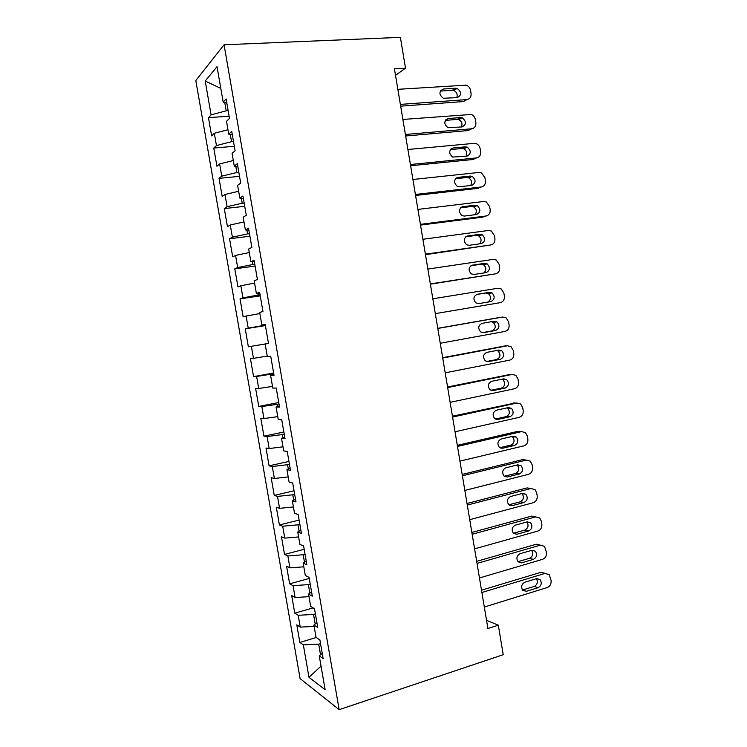 <?xml version="1.0" encoding="UTF-8"?>
<svg xmlns="http://www.w3.org/2000/svg" width="747" height="747" viewBox="0 0 747 747"><rect width="100%" height="100%" fill="white"/><g stroke="black" fill="none" stroke-linecap="round" stroke-linejoin="round"><path stroke-width="1.12" d="M195.807 80.545L300.089 678.593L339.166 709.65L224.072 44.792L195.807 80.545M220.795 88.389L205.22 81.049L211.102 114.87L208.469 117.671L211.644 135.898L214.305 133.283L216.443 145.553L213.754 148.037L216.929 166.226L219.637 163.92L221.766 176.152L219.039 178.346L222.195 196.489L224.959 194.491L227.079 206.695L224.296 208.572L227.452 226.686L230.263 224.987L232.382 237.163L229.553 238.741L232.7 256.809L235.557 255.409L237.677 267.566L234.791 268.836L237.938 286.867L240.842 285.774L242.952 297.894L240.02 298.875L243.158 316.859L246.118 316.065L248.219 328.157L245.24 328.839L248.368 346.785L251.375 346.291L253.476 358.355L250.45 358.737L253.569 376.647L256.623 376.441L258.723 388.487L255.642 388.571L258.761 406.433L261.861 406.536L263.952 418.553L260.824 418.339L263.934 436.164L267.09 436.556L269.172 448.545L265.997 448.041L269.097 465.829L272.3 466.511L274.382 478.472L271.161 477.678L274.252 495.42L277.501 496.4L279.574 508.333L276.315 507.241L279.397 524.954L282.693 526.224L284.766 538.129L281.451 536.748L284.523 554.423L287.866 555.973L289.939 567.86L286.577 566.189L289.649 583.827L293.039 585.667L295.102 597.525L291.694 595.564L294.757 613.166L298.193 615.285L300.247 627.116L296.792 624.875L299.855 642.439L316.252 637.508M205.22 81.049L217.032 66.67L223.166 102.05L226.836 103.114M268.5 343.452L265.148 344.003L268.5 343.433L265.185 324.31L261.861 325.057L259.667 312.414L262.963 311.527L259.639 292.338L256.37 293.422L254.176 280.751L257.416 279.527L254.083 260.292L250.871 261.721L248.667 249.012L251.86 247.453L248.518 228.171L245.361 229.936L243.148 217.2L246.286 215.304L242.934 195.975L239.834 198.076L237.611 185.312L240.693 183.08L237.341 163.705L234.287 166.142L232.074 153.35L235.1 150.773L231.729 131.36L228.731 134.133L226.509 121.313L229.478 118.399L226.108 98.931L223.166 102.05M265.148 344.003L267.342 356.618L270.713 356.198L274.028 375.293L270.619 375.526L272.804 388.104L276.231 388.02L279.527 407.068L276.073 406.966L278.248 419.525L281.731 419.758L285.027 438.769L281.516 438.33L283.692 450.861L287.221 451.421L290.508 470.386L286.941 469.63L289.117 482.132L292.703 483.02L295.98 501.937L292.366 500.854L294.523 513.32L298.165 514.534L301.433 533.414L297.764 532.004L299.93 544.442L303.618 545.982L306.877 564.816L303.161 563.079L305.308 575.498L309.053 577.356L312.311 596.143L308.539 594.089L310.687 606.471L314.478 608.646L317.727 627.396L313.908 625.024L316.046 637.378L319.893 639.871L323.134 658.574L319.258 655.885L325.141 689.752L308.978 677.286L303.338 644.848L299.855 642.439M395.518 75.335L405.518 68.192L394.425 68.808L487.903 628.516L498.314 625.183L486.53 620.318M315.393 613.894L313.535 614.436L315.197 623.978M300.247 627.116L314.151 626.416M298.193 615.285L313.535 614.436M319.258 655.885L322.209 653.251M310.229 584.107L308.371 584.621L309.846 593.127M295.102 597.525L308.987 596.648M293.039 585.667L308.371 584.621M313.908 625.024L316.896 622.587M305.047 554.255L303.189 554.741L304.477 562.211M289.939 567.86L303.805 566.814M287.866 555.973L303.189 554.741M308.539 594.089L311.574 591.857M299.864 524.338L297.988 524.805L299.108 531.22M284.766 538.129L298.623 536.916M282.693 526.224L297.988 524.805M303.161 563.079L306.233 561.053M294.663 494.346L292.787 494.794L293.72 500.154M279.574 508.333L293.422 506.952M277.501 496.4L292.787 494.794M297.764 532.004L300.873 530.183M289.453 464.289L287.567 464.709L288.314 469.023M274.382 478.472L288.211 476.913M272.3 466.511L287.567 464.709M292.366 500.854L295.513 499.239M284.233 434.166L282.338 434.567L282.908 437.817M269.172 448.545L282.982 446.818M267.09 436.556L282.338 434.567M286.941 469.63L290.135 468.22M278.995 403.978L277.1 404.351L277.482 406.536M263.952 418.553L277.753 416.649M261.861 406.536L277.1 404.351M281.516 438.33L284.747 437.135M273.747 373.724L271.852 374.07L272.039 375.181M258.723 388.487L272.506 386.414M256.623 376.441L271.852 374.07M276.073 406.966L279.341 405.966M248.368 346.785L266.586 343.76M253.476 358.355L267.249 356.104M251.375 346.291L266.586 343.723M270.619 375.526L273.925 374.733M265.334 325.169L263.42 325.477L263.317 324.87M248.219 328.157L263.42 325.477M246.118 316.065L259.872 313.563M260.059 294.738L258.135 295.018L257.846 293.328M242.952 297.894L258.135 295.018M240.842 285.774L254.578 283.094M261.861 325.057L265.232 324.609M254.764 264.233L252.841 264.494L252.355 261.711M237.677 267.566L252.841 264.494M235.557 255.409L249.283 252.561M256.37 293.422L259.788 293.188M249.47 233.662L247.537 233.895L246.865 230.02M232.382 237.163L247.537 233.895M230.263 224.987L243.97 221.952M250.871 261.721L254.325 261.693M244.157 203.016L242.215 203.231L241.356 198.254M227.079 206.695L242.215 203.231M224.959 194.491L238.648 191.279M245.361 229.936L248.854 230.123M238.825 172.305L236.883 172.492L235.828 166.413M221.766 176.152L236.883 172.492M219.637 163.92L233.316 160.53M239.834 198.076L243.373 198.487M233.494 141.528L231.542 141.687L230.291 134.497M216.443 145.553L231.542 141.687M214.305 133.283L227.966 129.717M234.287 166.142L237.873 166.768M228.143 110.677L226.182 110.808L224.744 102.507M211.102 114.87L226.182 110.808M228.731 134.133L232.354 134.974M339.166 709.65L503.235 654.708L498.314 625.183M405.518 68.192L400.383 37.35L224.072 44.792M320.547 643.615L318.698 644.175L320.528 654.755M303.338 644.848L318.698 644.175M321.042 666.128L308.978 677.286M208.469 117.671L229.096 116.187M213.754 148.037L234.325 146.3M219.039 178.346L239.526 176.339M224.296 208.572L244.727 206.321M229.553 238.741L249.909 236.229M234.791 268.836L255.091 266.081M240.02 298.875L260.255 295.859M245.24 328.839L265.4 325.571M253.569 376.647L273.626 372.986M258.761 406.433L278.743 402.53M263.934 436.164L283.86 432.009M269.097 465.829L288.958 461.431M274.252 495.42L294.047 490.779M279.397 524.954L299.127 520.071M284.523 554.423L304.188 549.297M289.649 583.827L309.249 578.458M294.757 613.166L313.142 607.881M397.852 89.323L466.221 85.158C468.565 86.026 470.012 87.791 470.582 90.462L471.058 93.375C471.338 96.933 469.966 98.996 466.931 99.575L400.373 104.393M400.663 106.149L463.457 101.564L466.931 99.575M455.735 88.202L457.155 88.379C461.693 92.012 461.73 95.084 457.285 97.605L443.307 98.268C438.825 94.57 438.825 91.489 443.307 89.033L455.735 88.202L452.318 90.275L453.728 90.452C456.79 91.993 457.808 94.393 456.753 97.642M440.31 91.087L452.318 90.275M402.885 119.445L471.301 114.459C473.495 115.355 474.849 117.074 475.372 119.604L475.848 122.517C476.128 126.075 474.756 128.157 471.74 128.773L405.397 134.479M405.649 135.991L468.229 130.557L471.74 128.773M460.572 117.55L462.216 117.783C466.52 121.444 466.483 124.488 462.113 126.925L447.957 127.7C443.709 123.974 443.783 120.921 448.181 118.549L460.572 117.55L457.127 119.417L458.761 119.651C461.777 121.359 462.664 123.806 461.403 126.99M445.343 120.379L457.127 119.417M407.899 149.503L474.14 143.349L476.362 143.695C478.407 144.629 479.667 146.291 480.153 148.69L480.629 151.594C480.909 155.143 479.537 157.253 476.53 157.906L410.411 164.508M410.617 165.759L473 159.503L476.53 157.906M465.4 146.832L467.248 147.131C471.329 150.81 471.226 153.826 466.94 156.188L452.617 157.066C448.592 153.312 448.742 150.296 453.055 147.999L465.4 146.832L461.926 148.504L463.766 148.802C466.744 150.67 467.501 153.172 466.016 156.282M450.385 149.596L461.926 148.504M412.914 179.495L478.92 172.454L481.385 172.865L484.924 177.711L485.401 180.615C485.671 184.154 484.308 186.283 481.311 186.983L415.416 194.463M415.575 195.462L477.753 188.375L481.311 186.983M470.218 176.049L472.263 176.413C476.128 180.102 475.96 183.099 471.759 185.387L459.461 186.769L457.276 186.358C453.466 182.604 453.681 179.616 457.911 177.384L470.218 176.049L466.716 177.525L468.743 177.879C471.693 179.934 472.309 182.483 470.591 185.517M455.455 178.748L466.716 177.525M417.909 209.412L483.701 201.494L486.39 201.989L489.677 206.676L490.153 209.571C490.434 213.11 489.08 215.248 486.092 215.986L420.402 224.352M420.533 225.099L482.497 217.19L486.092 215.986M475.027 205.21L477.249 205.63C480.919 209.328 480.685 212.288 476.558 214.529L464.307 216.07L461.935 215.594C458.341 211.84 458.611 208.88 462.757 206.704L475.027 205.21L471.497 206.489L473.701 206.91C476.623 209.16 477.09 211.756 475.101 214.716M460.554 207.825L471.497 206.489M422.895 239.273L488.473 230.468L491.358 231.038L494.43 235.576L494.906 238.461C495.177 242 493.832 244.157 490.854 244.932L425.388 254.176M425.473 254.68L490.854 244.932M479.817 234.306L482.207 234.791C485.69 238.48 485.401 241.421 481.357 243.606L469.144 245.315L466.604 244.764C463.196 241.02 463.532 238.088 467.594 235.959L479.817 234.306L476.259 235.389L478.631 235.865C481.554 238.349 481.852 241.01 479.537 243.858M465.698 236.827L476.259 235.389M427.872 269.069L493.225 259.386L496.307 260.031L499.173 264.41L499.64 267.286C499.92 270.825 498.566 273 495.606 273.822L430.356 283.935M430.393 284.187L495.606 273.822M484.607 263.336L487.147 263.878C490.452 267.557 490.116 270.47 486.138 272.618L473.971 274.485L471.282 273.878C468.052 270.143 468.434 267.239 472.421 265.157L484.607 263.336L481.021 264.223L483.542 264.765C486.474 267.547 486.577 270.274 483.841 272.963M470.937 265.736L481.021 264.223M432.84 298.791L497.978 288.239L501.218 288.949L503.898 293.188L504.374 296.064C504.645 299.594 503.301 301.788 500.341 302.647L435.314 313.628L500.341 302.647M489.388 292.31L492.058 292.908C495.196 296.578 494.813 299.463 490.91 301.564L478.78 303.599L475.96 302.927C472.898 299.211 473.318 296.335 477.24 294.29L489.388 292.31L485.765 293.001L488.426 293.599C491.461 296.961 491.218 299.79 487.698 302.105M476.409 294.533L485.765 293.001M437.789 328.456L502.712 317.036L506.121 317.811L508.614 321.901L509.09 324.768C509.361 328.297 508.025 330.51 505.075 331.407L440.263 343.256M499.304 317.522L437.77 328.335M494.15 321.219L496.951 321.873C499.93 325.524 499.51 328.381 495.672 330.454L483.58 332.648L480.638 331.929C477.735 328.232 478.201 325.375 482.048 323.358L494.15 321.219M491.498 321.686L493.291 322.368C496.26 325.991 495.84 328.839 492.021 330.893L482.329 332.658M442.728 358.046L507.437 345.768L510.985 346.608L513.329 350.558L513.796 353.415C514.067 356.945 512.741 359.176 509.799 360.11L445.203 372.828M504.561 346.029L442.672 357.682M498.903 350.063L501.816 350.763C504.664 354.395 504.197 357.234 500.425 359.279L488.379 361.632L485.326 360.857C482.553 357.187 483.066 354.358 486.848 352.369L498.903 350.063M496.876 350.446L498.137 351.071C500.957 354.676 500.499 357.496 496.746 359.531L486.549 361.52M447.668 387.581L512.153 374.434L515.832 375.33L518.026 379.149L518.493 382.006C518.773 385.527 517.438 387.777 514.515 388.748L450.124 402.325M509.809 374.527L447.565 386.974M503.655 378.85L506.671 379.597C509.37 383.202 508.875 386.022 505.168 388.048L493.16 390.56L490.004 389.738C487.371 386.087 487.912 383.286 491.629 381.315L503.655 378.85M502.04 379.177L502.955 379.709C505.644 383.295 505.149 386.096 501.461 388.104L490.919 390.308M452.589 417.05L516.868 403.044L520.659 403.996L522.713 407.675L523.18 410.533C523.46 414.053 522.134 416.312 519.212 417.33L455.044 431.757M515.028 403.025L452.439 416.191M508.39 407.573L511.499 408.366C514.076 411.942 513.544 414.744 509.902 416.751L497.932 419.422L494.682 418.563C492.18 414.94 492.749 412.148 496.41 410.196L508.39 407.573M507.101 407.853L507.755 408.292C510.322 411.849 509.79 414.622 506.167 416.621L495.354 419.03M457.5 446.454L521.565 431.598L525.458 432.597L527.391 436.155L527.858 438.993C528.138 442.513 526.812 444.792 523.908 445.847L459.947 461.132M520.211 431.514L517.764 431.374L457.313 445.352M513.114 436.229L516.308 437.06C518.773 440.618 518.213 443.401 514.627 445.389L502.694 448.228L499.369 447.322C496.97 443.727 497.577 440.963 501.172 439.012L513.114 436.229M512.097 436.472L512.535 436.799C514.991 440.328 514.431 443.092 510.864 445.072L499.827 447.686M462.393 475.792L526.252 460.087L530.249 461.123L532.06 464.569L532.527 467.398C532.807 470.918 531.49 473.215 528.587 474.308L464.839 490.434M525.346 459.984L522.424 459.666L462.169 474.448M517.83 464.83L521.098 465.698C523.46 469.228 522.872 471.992 519.333 473.971L507.446 476.969L504.048 476.026C501.76 472.459 502.386 469.714 505.924 467.771L517.83 464.83M517.036 465.026L517.298 465.25C519.651 468.752 519.062 471.497 515.551 473.467L504.337 476.278M467.286 505.065L530.93 488.519L535.011 489.593L536.719 492.917L537.186 495.747C537.457 499.257 536.15 501.573 533.265 502.703L469.723 519.679M530.435 488.435L527.083 487.912L467.024 503.487M522.536 493.375L525.869 494.271C528.129 497.773 527.522 500.518 524.039 502.498L512.19 505.644L508.726 504.673C506.531 501.144 507.185 498.408 510.668 496.475L522.536 493.375M521.938 493.534L522.05 493.627C524.291 497.11 523.684 499.836 520.22 501.797L508.856 504.804M472.16 534.273L535.59 516.887L539.754 517.988L541.37 521.21L541.836 524.03C542.107 527.541 540.809 529.875 537.924 531.042L474.597 548.858M535.468 516.859L531.724 516.093L471.861 532.452M527.233 521.854L530.631 522.779C532.798 526.252 532.163 528.979 528.736 530.958L516.915 534.264L513.394 533.265C511.293 529.763 511.966 527.037 515.402 525.113L527.233 521.854M530.631 522.779L526.84 521.957C528.923 525.43 528.288 528.129 524.889 530.071L513.404 533.274M477.034 563.425L540.249 545.189L544.488 546.328L546.477 552.257C546.748 555.759 545.45 558.121 542.574 559.326L479.462 577.973M540.361 545.161L536.355 544.218L476.689 561.361M531.92 550.278L535.375 551.221C537.448 554.666 536.794 557.383 533.414 559.354L521.639 562.818L518.063 561.8C516.046 558.326 516.737 555.619 520.127 553.686L531.92 550.278M531.631 550.352C533.526 553.779 532.826 556.422 529.539 558.289L517.951 561.679M481.89 592.502L544.899 573.444L549.194 574.602L551.109 580.428C551.379 583.93 550.081 586.302 547.224 587.544L484.308 607.022M545.179 573.369L540.968 572.286L481.507 590.214M536.589 578.636L540.1 579.597C542.089 583.024 541.426 585.723 538.083 587.693L526.355 591.316L522.723 590.279C520.79 586.825 521.499 584.135 524.842 582.202L536.589 578.636M536.43 578.682C538.111 582.072 537.364 584.658 534.189 586.442L522.517 590.027L526.355 591.316M443.307 89.033L440.478 90.779M448.181 118.549L445.614 119.968M453.055 147.999L450.777 149.111M457.911 177.384L455.978 178.206M462.757 206.704L461.216 207.274M467.594 235.959L466.473 236.304M472.421 265.157L471.749 265.325M499.024 317.559L502.712 317.036M495.672 330.454L492.021 330.893M503.73 346.104L507.437 345.768M500.425 359.279L496.746 359.531M488.379 361.632L487.455 361.697M508.418 374.583L512.153 374.434M505.168 388.048L501.461 388.104M493.16 390.56L491.769 390.578M513.096 403.007L516.868 403.044M509.902 416.751L506.167 416.621M497.932 419.422L496.092 419.347M517.764 431.374L521.565 431.598M514.627 445.389L510.864 445.072M502.694 448.228L500.425 448.013M522.424 459.666L526.252 460.087M519.333 473.971L515.551 473.467M507.446 476.969L504.785 476.586M527.083 487.912L530.93 488.519M524.039 502.498L520.22 501.797M512.19 505.644L509.174 505.065M531.724 516.093L535.59 516.887M528.736 530.958L524.889 530.071M516.915 534.264L513.591 533.461M536.355 544.218L540.249 545.189M533.414 559.354L529.539 558.289M521.639 562.818L518.044 561.781M540.968 572.286L544.899 573.444M538.083 587.693L534.189 586.442M457.155 88.379L453.728 90.452M462.216 117.783L458.761 119.651M467.248 147.131L463.766 148.802M472.263 176.413L468.743 177.879M477.249 205.63L473.701 206.91M482.207 234.791L478.631 235.865M487.147 263.878L483.542 264.765M492.058 292.908L488.426 293.599M496.951 321.873L493.291 322.368M501.816 350.763L498.137 351.071M506.671 379.597L502.955 379.709M511.499 408.366L507.755 408.292M516.308 437.06L512.535 436.799M521.098 465.698L517.298 465.25M525.869 494.271L522.05 493.627M535.375 551.221L531.845 550.296M540.1 579.597L536.785 578.58"/></g></svg>
